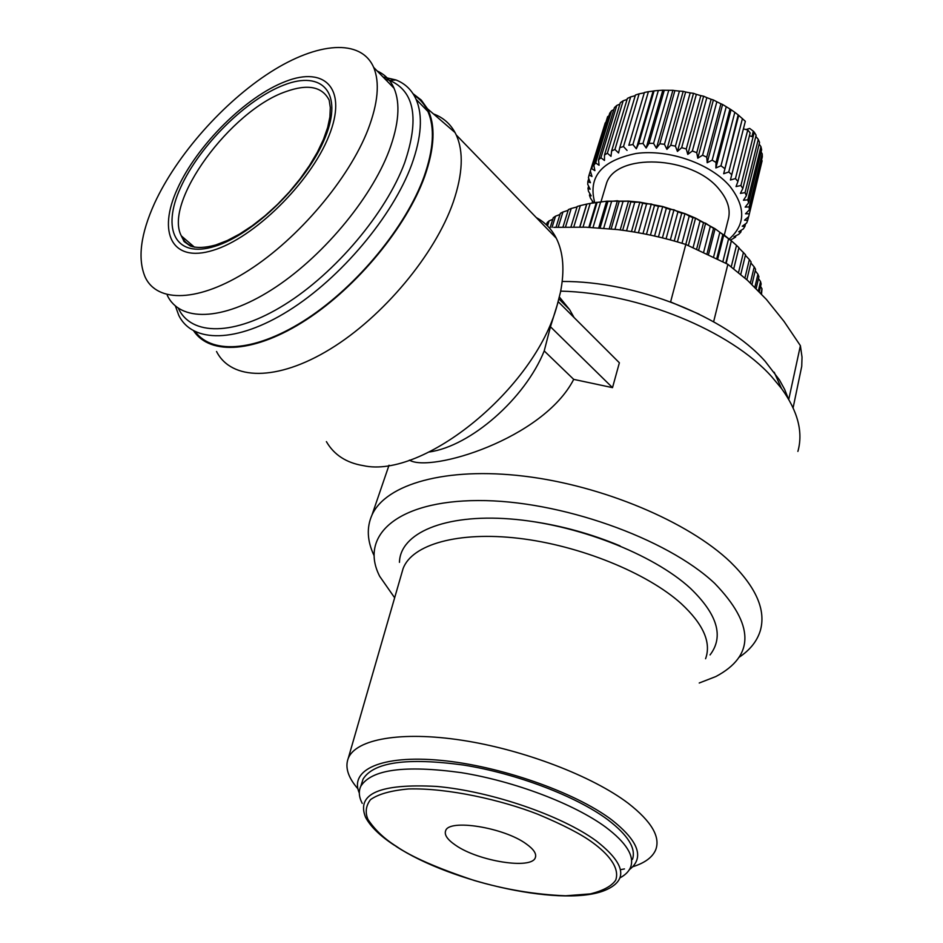 <?xml version="1.0" encoding="UTF-8"?>
<svg xmlns="http://www.w3.org/2000/svg" width="943" height="943" viewBox="0 0 943 943"><rect width="100%" height="100%" fill="white"/><g stroke="black" fill="none" stroke-linecap="round" stroke-linejoin="round"><path stroke-width="1.41" d="M399.455 562.334C400.115 533.29 444.153 513.841 510.08 518.945C575.867 523.907 652.886 553.824 690.347 588.255C717.505 614.376 724.071 636.596 710.044 654.925M401.742 573.226L403.097 568.558C412.008 544.524 457.897 531.145 518.803 538.323C579.627 545.443 647.087 572.849 681.235 603.65C703.36 624.195 711.47 642.56 705.576 658.733M373.97 555.38C367.145 540.893 366.485 527.432 371.99 515.008C385.805 484.172 445.768 466.702 524.273 476.191C602.66 485.586 688.225 521.691 730.354 561.945C756.251 587.348 766.223 610.286 760.282 630.761C757.052 641.193 750.015 650.022 739.147 657.247M797.884 451.414C803.306 432.106 797.837 411.113 781.464 388.422L771.775 376.787C730.707 330.722 638.871 292.919 560.684 291.128M559.388 297.021L569.643 309.669L574.039 317.496M558.185 301.666L619.374 362.784L612.514 387.644L573.709 379.381C543.18 438.978 430.291 473.021 409.415 460.125M788.407 398.83L784.635 389.4L779.413 379.864L765.162 361.299C725.603 316.648 636.148 281.002 562.217 281.462M394.646 597.779L379.711 576.35C358.941 535.942 396.803 500.721 478.136 500.556C559.128 500.026 666.595 537.981 714.711 583.399C754.577 624.69 754.954 655.739 715.831 676.555L699.235 683.003M536.308 217.609C544.971 222.23 551.643 229.114 556.311 238.249C563.384 252.418 564.763 270.441 560.448 292.295L557.089 305.473C534.858 388.634 423.277 479.174 363.267 465.63C346.317 462.836 334.022 454.832 326.396 441.63M612.514 387.644L550.464 326.761L557.726 303.316M433.462 113.914C442.962 117.415 450.165 123.627 455.045 132.562L456.247 134.967C463.779 151.634 462.789 173.995 453.277 202.05C435.1 254.469 383.082 316.848 330.109 349.146C277.053 381.62 231.235 380.5 216.536 351.491M531.746 521.396C562.158 525.829 591.579 533.997 620.046 545.891M413.034 93.675L421.25 100.052L427.438 108.716C435.737 124.983 434.782 147.662 424.574 176.742C406.48 226.827 357.185 286.743 306.334 319.771C255.423 352.941 210.265 355.676 193.751 330.969M383.058 76.984L395.93 79.943C405.125 83.538 411.832 89.974 416.052 99.263C423.03 115.305 421.556 137.124 411.655 164.719C392.795 216.124 340.906 277.985 288.794 310.589C236.622 343.346 192.254 343.24 178.746 315.28L175.41 306.051M413.942 95.137C420.036 98.98 424.68 104.414 427.874 111.427C434.982 127.553 433.662 149.395 423.949 176.93C406.115 226.273 357.88 285.222 307.772 318.274C257.604 351.433 212.564 355.181 195.295 331.759M357.927 788.831C348.085 777.492 344.855 767.331 348.238 758.349C355.782 739.159 400.916 730.849 462.27 740.302C523.554 749.697 592.605 776.16 628.403 803.424C651.625 821.577 660.701 837.089 655.633 849.985C652.391 857.387 644.764 862.975 632.741 866.758M384.921 78.882L389.813 80.461C414.555 91.294 419.517 118.712 404.677 162.715C386.17 212.788 335.46 273.022 284.762 304.601C233.982 336.356 191.052 335.932 178.392 308.337M359.318 793.087C349.099 769.877 381.408 754.777 440.464 760.329C499.307 765.716 574.346 791.861 611.253 819.502C638.706 841.026 644.741 857.753 629.358 869.682M362.242 803.389C358.929 797.071 358.446 791.366 360.78 786.285C371.318 769.441 404.806 764.903 461.268 772.647C514.489 781.205 574.204 803.919 605.783 827.211C626.14 842.582 634.462 855.772 630.761 866.77C629.134 871.191 625.539 874.88 620.011 877.839M361.829 782.996L363.079 779.083C373.64 762.085 407.105 757.406 463.473 765.044C516.587 773.519 576.161 796.222 607.622 819.597C627.92 835.038 636.207 848.299 632.482 859.391M154.569 203.228C176.801 154.947 223.526 102.209 270.405 72.198C317.178 42.258 360.933 38.215 373.664 67.377C379.935 82.442 378.049 103.2 367.994 129.662C348.969 178.722 298.66 238.308 248.846 270.252C198.961 302.361 157.151 303.245 145.128 276.994C137.442 258.7 140.59 234.112 154.569 203.228M377.235 71.02C384.862 74.473 390.461 80.202 394.033 88.218C400.527 103.424 398.901 124.228 389.153 150.609C370.705 199.539 321.021 258.559 271.431 289.914C221.782 321.422 179.759 321.787 167.265 295.324M177.437 188.718C197.111 145.045 245.887 96.54 285.588 81.452C325.5 65.751 347.849 89.314 328.871 136.016C310.506 182.518 253.903 238.19 212.988 250.355C171.791 263.215 157.233 232.508 177.437 188.718M526.218 843.902C533.655 849.195 536.697 853.745 535.353 857.564C531.993 869.835 478.313 861.289 455.528 845.187C447.454 839.671 444.153 834.885 445.626 830.807C448.644 818.642 503.892 827.4 526.218 843.902M738.864 247.938L745.524 254.74L740.762 274.425M724.283 235.125L728.008 220.344C731.002 210.36 728.079 200.057 719.238 189.425C692.433 155.324 614.966 152.365 606.278 184.062L605.312 187.292M729.245 239.039C745.571 224.54 745.83 207.024 730.035 186.466C710.904 163.776 668.941 148.959 636.207 153.461C601.575 160.593 587.76 176.966 594.762 202.615M735.457 178.581L737.921 181.48L750.156 132.892L747.752 129.969L735.457 178.581L730.424 179.995L731.744 174.714L728.774 171.956L723.67 173.748L738.169 114.893L745.335 121.305L730.424 179.995M720.971 165.779L715.878 167.948L731.073 109.694L734.821 112.335L720.971 165.779L724.401 168.326M715.878 167.948L716.02 162.455L729.976 109.011L731.073 109.694M712.189 160.145L707.191 162.726L722.597 104.484L726.24 106.712L712.189 160.145L716.02 162.455M707.191 162.726L706.743 157.21L720.912 103.777L722.597 104.484M702.594 155.194L697.773 158.176L713.391 99.958L716.845 101.785L702.594 155.194L706.743 157.21M697.773 158.176L696.759 152.683L711.128 99.286L713.391 99.958M692.362 151.01L687.789 154.393L703.631 96.221L706.826 97.636L692.362 151.01L696.759 152.683M687.789 154.393L686.245 148.982L700.826 95.632L703.631 96.221M681.683 147.674L677.439 151.422L693.506 93.322L696.358 94.359L681.683 147.674L686.245 148.982M677.439 151.422L675.4 146.165L690.193 92.885L693.506 93.322M670.768 145.246L666.925 149.359L683.192 91.341L685.644 92.013L670.768 145.246L675.4 146.165M666.925 149.359L664.45 144.291L679.431 91.094L683.192 91.341M659.817 143.784L656.434 148.216L672.901 90.292L674.893 90.634L659.817 143.784L664.45 144.291M656.434 148.216L653.57 143.383L668.752 90.292L672.901 90.292M649.055 143.301L646.167 148.016L662.823 90.21L664.296 90.257L649.055 143.301L653.57 143.383M646.167 148.016L642.996 143.466L658.344 90.493L662.823 90.21M638.659 143.796L636.313 148.758L653.134 91.082L654.077 90.87L638.659 143.796L642.996 143.466M636.313 148.758L632.906 144.527L648.407 91.683L653.134 91.082M628.84 145.269L644.399 92.473L628.84 145.269L632.906 144.527M627.06 150.42L623.5 146.542L639.13 93.828L644.034 92.874M639.13 93.828L635.441 95.007L619.763 147.674L623.5 146.542M619.763 147.674L618.573 152.966L614.93 149.465L630.678 96.881L635.252 95.667M630.678 96.881L627.378 98.426L611.606 150.963L614.93 149.465M611.606 150.963L610.993 156.338L607.363 153.226L623.182 100.783L627.071 99.451M623.182 100.783L620.329 102.669L604.487 155.053L607.363 153.226M604.487 155.053L604.463 160.463L600.903 157.752L616.781 105.439L619.893 104.119M616.781 105.439L614.423 107.62L598.534 159.874L600.903 157.752M598.534 159.874L599.064 165.261L595.658 162.939L611.559 110.779L613.822 109.6M611.559 110.779L609.732 113.207L593.831 165.32L595.658 162.939M593.831 165.32L594.892 170.648L591.709 168.703L607.61 116.684L608.919 115.848M607.61 116.684L591.709 168.703M590.436 171.296L591.992 176.506L589.104 174.938L605.265 122.826M592.652 202.981L592.251 202.179L593.489 202.533L590.483 198.183L589.469 195.248L591.178 195.861L588.456 191.24L587.984 188.317L590.141 189.225L587.748 184.368L587.854 181.516L590.401 182.73L588.408 177.685L589.104 174.938M573.709 379.381L544.217 350.926C525.121 398.618 470.533 446.239 429.242 451.98M550.464 326.761L544.217 350.926M699.046 314.113L670.379 301.843M670.614 301.866L685.797 244.449C663.672 237.459 640.957 232.508 617.641 229.597L585.78 227.192L553.73 227.346M713.627 321.763L727.866 264.299L685.797 244.449M788.761 399.431L800.395 345.668L784.022 321.398L766.423 299.461L747.634 280.436L727.866 264.299M793.11 407.8L801.727 366.356L802.021 357.138L800.395 345.668M624.455 868.927L620.482 869.694M183.579 240.854L184.486 238.614M192.914 246.818L192.961 245.899M745.383 255.329L749.367 259.573L744.923 278.008M749.367 259.573L751.088 261.989L746.844 279.717M583.01 227.11L590.165 203.429L606.655 201.189L628.521 201.107L639.861 202.179L662.717 206.529L684.972 213.637L695.557 218.139L715.089 228.76L731.721 241.137L736.518 245.38L731.238 266.81M743.449 252.37L738.534 272.574M733.748 268.743L738.923 247.667L736.518 245.38M716.833 258.241L722.857 234.371L723.811 234.772L728.621 238.662L722.916 261.494M725.804 263.109L731.344 240.854L728.621 238.662M731.344 240.854L726.204 263.333M707.109 253.431L713.545 228.289L715.089 228.76L719.851 232.308L713.686 256.626M722.857 234.371L719.851 232.308M696.724 248.811L703.513 222.689L705.635 223.196L710.291 226.379L703.726 251.875M713.545 228.289L710.291 226.379M685.785 244.437L692.869 217.633L695.557 218.139L700.048 220.945L693.152 247.325M703.513 222.689L700.048 220.945M674.245 241.019L681.73 213.177L684.972 213.637L689.227 216.088L681.989 243.282M692.869 217.633L689.227 216.088M662.422 237.884L670.214 209.37L673.974 209.759L677.946 211.833L670.343 239.946M681.73 213.177L677.946 211.833M650.446 235.113L658.462 206.246L662.717 206.529L666.336 208.25L658.462 236.929M670.214 209.37L666.336 208.25M638.446 232.732L646.592 203.865L651.295 203.994L654.525 205.374L646.462 234.277M658.462 206.246L654.525 205.374M626.565 230.787L634.745 202.238L639.861 202.179L642.654 203.24L634.486 232.037M646.592 203.865L642.654 203.24M614.942 229.29L623.052 201.378L628.521 201.107L630.843 201.873L622.675 230.245M634.745 202.238L630.843 201.873M603.709 228.206L611.642 201.295L617.417 200.776L619.233 201.26L611.158 228.878M623.052 201.378L619.233 201.26M593.017 227.499L600.644 201.979L606.655 201.189L607.94 201.437L600.09 227.935M611.642 201.295L607.94 201.437M588.868 227.31L596.365 202.344L597.108 202.38L589.611 227.334M600.644 201.979L597.108 202.38M573.792 226.968L580.322 205.598L586.829 204.065L579.851 227.039M590.165 203.429L586.829 204.065M580.322 205.598L577.21 206.482L570.928 226.968M565.494 227.015L571.21 208.486L568.37 209.582L562.959 227.063M571.21 208.486L577.092 206.906M558.209 227.18L562.924 212.022L560.366 213.342L556.028 227.251M562.924 212.022L568.134 210.348M552.009 227.416L555.521 216.183L553.282 217.692L550.205 227.499M555.521 216.183L560.001 214.485M547.518 225.919L549.097 220.91L547.176 222.595L546.457 224.882M549.097 220.91L552.787 219.283M760.577 286.436L761.991 288.794L760.907 293.45M761.531 294.11L761.991 288.794M758.478 278.562L760.541 281.568L758.372 290.809M759.315 291.788L761.142 283.984L760.541 281.568M755.237 270.724L757.936 274.248L754.86 287.273M756.133 288.534L758.926 276.688L757.936 274.248M750.864 262.956L754.211 266.881L750.369 282.971M751.972 284.468L755.567 269.321L754.211 266.881M730.519 240.1L735.552 237.117L733.949 236.776L738.734 234.312L740.821 232.119L738.675 231.789L743.32 228.949L744.887 226.497L742.235 226.237L746.656 223.019L747.681 220.356L744.534 220.202L748.683 216.619L762.085 160.852L748.683 216.619M749.131 213.79L745.524 213.79L749.331 209.853L762.321 156.833L762.203 153.839L749.178 206.906L749.331 209.853M749.178 206.906L745.17 207.106L748.577 202.828L761.638 149.701L760.93 146.637L747.823 199.81L748.577 202.828M747.823 199.81L743.461 200.258L746.396 195.672L759.563 142.452L758.266 139.375L745.064 192.643L746.396 195.672M745.064 192.643L740.396 193.374L742.836 188.517L756.121 135.214L754.259 132.185L740.915 185.523L742.836 188.517M740.915 185.523L736.035 186.573L737.921 181.48M731.744 174.714L745.335 121.305M742.436 118.535L728.774 171.956M723.67 173.748L738.664 115.506M747.752 129.969L743.414 128.92M734.821 112.335L738.169 114.893M717.776 258.724L723.811 234.772M745.96 129.533L749.697 128.437L753.304 131.171L751.948 136.582L749.437 135.745M753.304 131.171L754.259 132.185M726.24 106.712L729.976 109.011M708.606 254.138L715.089 228.76M755.826 136.393L758.266 139.375M716.845 101.785L720.912 103.777M698.763 249.683L705.635 223.196M759.15 144.114L760.93 146.637M706.826 97.636L711.128 99.286M688.378 245.428L695.557 218.139M761.084 151.941L762.203 153.839M696.358 94.359L700.826 95.632M677.404 241.927L684.972 213.637M761.59 159.815L762.085 160.852M685.644 92.013L690.193 92.885M666.076 238.815L673.974 209.759M748.577 216.713L747.681 220.356M674.893 90.634L679.431 91.094M654.572 236.021L662.717 206.529M745.548 223.833L744.887 226.497M664.296 90.257L668.752 90.292M642.996 233.581L651.295 203.994M741.292 230.198L740.821 232.119M654.077 90.87L658.344 90.493M631.492 231.542L639.861 202.179M735.882 235.785L735.552 237.117M644.399 92.473L648.407 91.683M620.199 229.915L628.521 201.107M609.237 228.689L617.417 200.776M598.746 227.841L606.655 201.189M579.721 227.039L586.652 204.207M587.854 181.516L588.762 178.581M587.984 188.317L588.632 186.195M589.469 195.248L589.917 193.751M592.251 202.179L592.546 201.177M394.811 845.565C380.288 836.111 370.54 826.693 365.578 817.333C356.089 793.735 379.746 783.433 436.538 786.427C490.784 791.212 561.238 815.33 596.011 840.732C624.702 863.045 628.427 879.253 607.186 889.355C567.273 908.533 451.945 883.202 395.812 846.225M592.758 842.688C607.445 853.368 620.164 867.477 615.72 880.125C611.665 886.114 603.19 890.699 590.306 893.893L565.635 895.791C535.27 894.577 504.823 889.485 474.305 880.503C437.116 868.102 411.089 856.68 396.225 846.26C384.214 838.704 374.784 829.746 367.959 819.408C364.988 812.418 365.837 805.841 370.493 799.652C378.19 794.136 390.897 790.564 408.614 788.949C448.255 787.865 501.7 800.112 537.769 814.21C563.254 824.889 581.583 834.378 592.758 842.688M194.352 247.09L181.327 235.891L184.168 241.632L190.356 246.005C196.839 248.209 205.315 247.868 215.782 244.956L227.298 240.524L239.581 234.053L252.288 225.731L265.03 215.77L277.478 204.431L289.253 192.042L300.015 178.946L309.481 165.532L317.378 152.188L323.496 139.34L327.681 127.423L329.897 116.944L330.309 107.573L329.178 100.17C322.235 86.556 307.772 83.727 285.764 91.66C230.74 110.402 163.28 202.132 181.327 235.891C183.979 241.597 188.459 245.369 194.753 247.207M214.709 246.371C175.363 258.724 161.277 229.526 180.573 187.622C199.35 145.847 246.111 99.357 284.067 84.988C322.235 70.03 343.429 92.709 325.252 137.265C307.677 181.645 253.773 234.677 214.709 246.371M371.99 515.008L389.035 465.217M774.203 372.214L781.464 388.422M456.247 134.967L556.311 238.249M427.438 108.716L455.045 132.562M416.052 99.263L427.874 111.427M348.238 758.349L403.097 568.558M389.813 80.461L395.93 79.943M360.78 786.285L363.079 779.083M373.664 67.377L394.033 88.218M535.353 857.564L535.659 856.409M601.009 201.719L606.278 184.062M558.916 298.931L569.643 309.669"/></g></svg>
